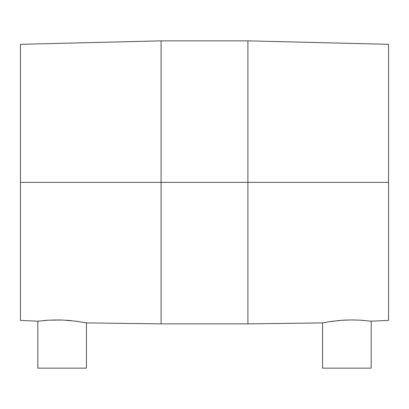 <?xml version="1.0" encoding="UTF-8"?>
<svg xmlns="http://www.w3.org/2000/svg" width="409" height="409" viewBox="0 0 409 409"><rect width="100%" height="100%" fill="white"/><g stroke="black" fill="none" stroke-linecap="round" stroke-linejoin="round"><path stroke-width="0.61" d="M38.282 321.142L37.812 321.203L37.812 368.146L86.432 368.146L86.432 322.895L75.65 321.131L62.173 320.027L48.64 320.175L37.812 321.203L48.64 320.175L62.173 320.027L75.65 321.131L85.962 322.803M329.674 321.643L342.088 320.273L351.582 319.935L360.365 320.175L371.188 321.203L371.188 368.146L322.568 368.146L322.568 322.895L329.68 321.643L322.568 322.895L322.568 368.146L371.188 368.146L371.188 321.203L360.365 320.175L351.582 319.935L342.088 320.273L331.178 321.423M161.09 40.854L20.45 44.325L20.45 320.4L20.45 44.325L20.45 182.363L161.09 182.363L161.09 323.872L161.09 182.363L20.45 182.363L20.45 320.4L37.812 321.203L37.812 368.146L86.432 368.146L86.432 322.895L161.09 323.872L161.09 182.363L247.91 182.363L161.09 182.363L161.09 40.854L161.09 182.363L161.09 40.854L247.91 40.854L388.55 44.325L388.55 320.4L388.55 182.363L247.91 182.363L247.91 323.872L247.91 40.854L247.91 182.363L388.55 182.363L388.55 44.325L388.55 320.4L371.188 321.203M75.66 321.131L77.822 321.423M75.65 321.126L75.374 321.096M71.478 320.656L66.687 320.257M58.717 319.945L57.485 319.935M48.988 320.155L44.939 320.436M44.826 320.446L43.645 320.549M161.09 323.872L247.91 323.872L247.91 40.854M364.051 320.436L360.365 320.175M356.162 319.991L351.597 319.935M342.098 320.273L346.305 320.042M344.46 320.129L343.407 320.186M343.294 320.196L342.282 320.257M333.355 321.126L331.811 321.336M346.898 320.022L347.302 320.007M337.599 320.646L340.477 320.39M332.609 321.223L333.304 321.137M57.434 319.935L62.178 320.027M52.909 319.991L55.46 319.94M48.681 320.175L49.146 320.15M247.91 323.872L322.568 322.895"/></g></svg>
